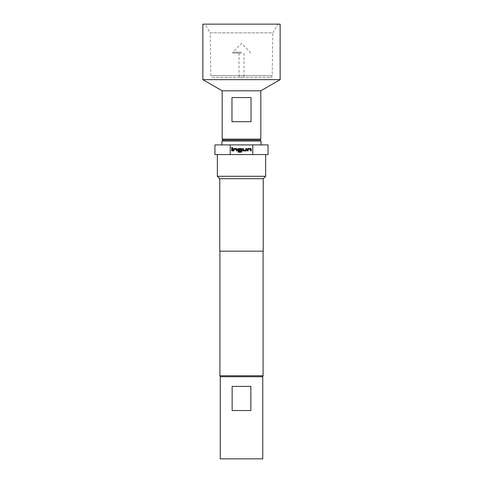 <?xml version="1.0" encoding="UTF-8"?>
<svg xmlns="http://www.w3.org/2000/svg" width="483" height="483" viewBox="0 0 483 483"><rect width="100%" height="100%" fill="white"/><g stroke="black" fill="none" stroke-linecap="round" stroke-linejoin="round"><path stroke-width="0.36" stroke-dasharray="2.42 1.81" d="M231.635 147.713A0.447 0.447 0 0 0 232.081 148.16A0.447 0.447 0 0 0 232.528 147.713A0.447 0.447 0 0 0 232.081 147.261A0.447 0.447 0 0 0 231.635 147.713M241.5 52.164L232.806 52.164L241.5 52.164M241.5 53.13L232.806 53.13L241.5 53.13M241.5 77.28L239.037 77.28L241.5 77.28M212.52 77.28L270.48 77.28L212.52 77.28A1.715 1.715 0 0 1 210.805 75.59L210.202 32.844L272.798 32.844L277.966 24.15L205.034 24.15L277.966 24.15M270.48 77.28A1.715 1.715 0 0 0 272.195 75.59L272.798 32.844L210.202 32.844L205.034 24.15M263.09 352.493L263.09 358.483M223.146 140.07L259.854 140.07L223.146 140.07M260.82 139.104L222.18 139.104M231.973 97.566L231.973 121.716L251.027 121.716L251.027 97.566L231.973 97.566M260.82 90.804L222.18 90.804M280.14 79.647L202.86 79.647M280.14 24.15L202.86 24.15M260.096 140.07L222.904 140.07M221.939 141.036L261.061 141.036M241.5 144.9L221.939 144.9L241.5 144.9M250.864 386.4L232.136 386.4L232.136 410.55L250.864 410.55L250.864 386.4L232.136 386.4L250.864 386.4M220.248 376.74L262.752 376.74M220.248 458.85L262.752 458.85M241.5 376.74L262.124 376.74L241.5 376.74M263.09 375.774L219.91 375.774M265.65 176.295L217.35 176.295M268.065 154.56L214.935 154.56M263.235 178.71L219.765 178.71M263.235 251.16L219.765 251.16M239.345 154.56L217.35 154.56L239.345 154.56M252.778 154.56L252.778 144.9L214.935 144.9M268.065 144.9L252.778 144.9M230.222 144.9L230.222 154.56M250.864 410.55L232.136 410.55L250.864 410.55M231.973 121.716L251.027 121.716L231.973 121.716M232.444 150.919L232.444 148.553L231.719 148.553L231.719 150.919L232.444 150.919M233.989 150.919L234.038 149.277L236.38 149.277L236.429 150.919L237.153 150.919L237.153 149.229A0.676 0.676 0 0 0 236.477 148.553L233.941 148.553A0.676 0.676 0 0 0 233.265 149.229L233.265 150.919L233.989 150.919M238.143 152.199L241.186 152.199A0.676 0.676 0 0 0 241.862 151.523L241.862 149.229A0.676 0.676 0 0 0 241.186 148.553L238.65 148.553A0.676 0.676 0 0 0 237.974 149.229L237.974 150.243A0.676 0.676 0 0 0 238.65 150.919L240.727 150.919L240.727 150.195L238.668 150.195L238.668 149.277L241.011 149.277L241.059 151.427L238.143 151.475L238.143 152.199M243.36 150.919L245.895 150.919A0.676 0.676 0 0 0 246.571 150.243L246.571 148.553L245.847 148.553L245.799 150.195L243.456 150.195L243.408 148.553L242.683 148.553L242.683 150.243A0.676 0.676 0 0 0 243.36 150.919M248.117 150.919L248.165 149.277L250.508 149.277L250.556 150.919L251.281 150.919L251.281 149.229A0.676 0.676 0 0 0 250.605 148.553L248.069 148.553A0.676 0.676 0 0 0 247.393 149.229L247.393 150.919L248.117 150.919M210.805 75.59L272.195 75.59L210.805 75.59M250.194 53.13L250.194 52.164L241.5 43.47L232.806 52.164L232.806 53.13M239.037 53.13L239.037 77.28M243.963 53.13L243.963 77.28"/><path stroke-width="0.72" d="M231.635 147.713A0.447 0.447 0 0 0 232.081 148.16A0.447 0.447 0 0 0 232.528 147.713A0.447 0.447 0 0 0 232.081 147.261A0.447 0.447 0 0 0 231.635 147.713M223.146 140.07L222.18 139.104L222.18 90.804L202.86 79.647L202.86 24.15L280.14 24.15L280.14 79.647L260.82 90.804L260.82 139.104L259.854 140.07M222.904 140.07L260.096 140.07L261.061 141.036L221.939 141.036L222.904 140.07M262.752 376.74L262.752 458.85L220.248 458.85L220.248 376.74L262.752 376.74M220.876 376.74L219.91 375.774L263.09 375.774L263.09 251.16M219.765 178.71L263.235 178.71L263.235 251.16L219.765 251.16L219.765 178.71L217.35 176.295L265.65 176.295L265.65 154.56M230.222 154.56L230.222 144.9L214.935 144.9L214.935 154.56L268.065 154.56L268.065 144.9L252.778 144.9L252.778 154.56M230.222 144.9L252.778 144.9M248.117 149.325L250.508 149.277L250.556 150.919L251.281 150.919L251.281 149.229A0.676 0.676 0 0 0 250.605 148.553L248.069 148.553A0.676 0.676 0 0 0 247.393 149.229L247.393 150.919L248.117 150.919L248.117 149.325M245.895 150.919A0.676 0.676 0 0 0 246.571 150.243L246.571 148.553L245.847 148.553L245.799 150.195L243.456 150.195L243.408 148.553L242.683 148.553L242.683 150.243A0.676 0.676 0 0 0 243.36 150.919L245.895 150.919M241.186 152.199A0.676 0.676 0 0 0 241.862 151.523L241.862 149.229A0.676 0.676 0 0 0 241.186 148.553L238.65 148.553A0.676 0.676 0 0 0 237.974 149.229L237.974 150.243A0.676 0.676 0 0 0 238.65 150.919L240.727 150.919L240.727 150.195L238.668 150.195L238.668 149.277L241.011 149.277L241.059 151.427L238.143 151.475L238.143 152.199L241.186 152.199M233.989 149.325L236.38 149.277L236.429 150.919L237.153 150.919L237.153 149.229A0.676 0.676 0 0 0 236.477 148.553L233.941 148.553A0.676 0.676 0 0 0 233.265 149.229L233.265 150.919L233.989 150.919L233.989 149.325M232.444 148.553L231.719 148.553L231.719 150.919L232.444 150.919L232.444 148.553M232.136 386.4L250.864 386.4L250.864 410.55L232.136 410.55L232.136 386.4M202.86 79.647L280.14 79.647M222.18 90.804L260.82 90.804M251.027 121.716L231.973 121.716L231.973 97.566L251.027 97.566L251.027 121.716M222.18 139.104L260.82 139.104M263.09 358.483L263.09 352.493M221.939 144.9L221.939 141.036M262.124 376.74L263.09 375.774M263.235 178.71L265.65 176.295M219.91 375.774L219.91 251.16M217.35 176.295L217.35 154.56M261.061 144.9L261.061 141.036"/></g></svg>
